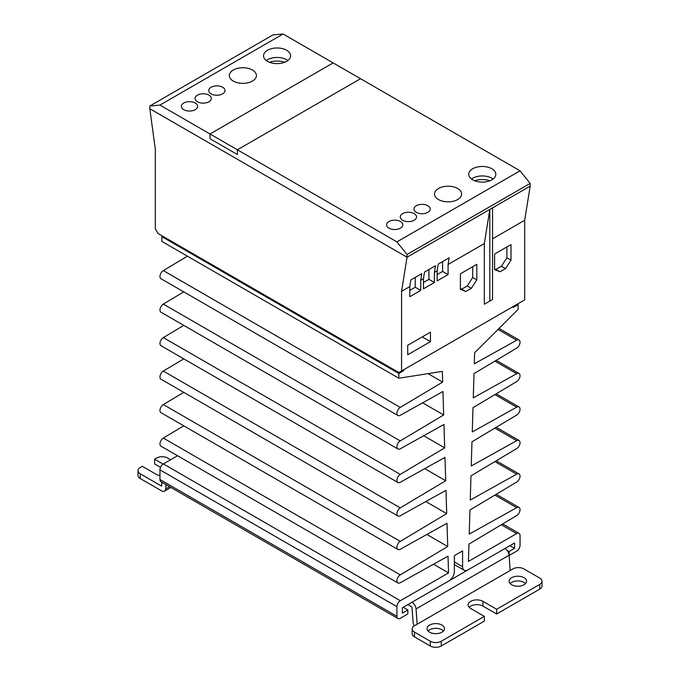 <?xml version="1.0" encoding="UTF-8"?>
<svg xmlns="http://www.w3.org/2000/svg" width="680" height="680" viewBox="0 0 680 680"><rect width="100%" height="100%" fill="white"/><g stroke="black" fill="none" stroke-linecap="round" stroke-linejoin="round"><path stroke-width="1.02" d="M159.953 105.085L210.026 133.994L210.026 138.737L210.026 133.994L333.157 62.909L210.026 133.994L237.388 149.795L360.519 78.71L283.084 34L159.953 105.085L149.829 106.003L149.829 108.724L407.039 257.219L530.17 186.133L530.17 183.413L407.039 254.499L407.039 257.219L149.829 108.724L155.304 149.167L155.304 228.786L158.041 233.52L398.828 372.538L401.565 370.966L401.565 291.337L407.039 257.219L530.17 186.133L524.696 220.252L524.696 299.872L401.565 370.966M210.026 138.737L237.388 154.538L237.388 149.795L237.388 154.538L210.026 138.737M183.761 109.667A8.126 4.692 180 0 1 181.381 106.352A8.126 4.692 180 0 1 186.396 102.017A8.126 4.692 180 0 1 195.254 103.037A8.126 4.692 180 0 1 197.633 106.352A8.126 4.692 180 0 1 192.619 110.687A8.126 4.692 180 0 1 183.761 109.667M211.123 93.874A8.126 4.692 180 0 1 208.743 90.559A8.126 4.692 180 0 1 213.758 86.224A8.126 4.692 180 0 1 222.615 87.235A8.126 4.692 180 0 1 224.995 90.559A8.126 4.692 180 0 1 219.98 94.885A8.126 4.692 180 0 1 211.123 93.874M402.662 220.252A8.126 4.692 180 0 1 400.282 216.937A8.126 4.692 180 0 1 405.297 212.602A8.126 4.692 180 0 1 414.154 213.613A8.126 4.692 180 0 1 416.534 216.937A8.126 4.692 180 0 1 411.519 221.272A8.126 4.692 180 0 1 402.662 220.252M416.339 212.356A8.126 4.692 180 0 1 413.958 209.032A8.126 4.692 180 0 1 418.974 204.706A8.126 4.692 180 0 1 427.83 205.717A8.126 4.692 180 0 1 430.21 209.032A8.126 4.692 180 0 1 425.195 213.367A8.126 4.692 180 0 1 416.339 212.356M388.977 228.149A8.126 4.692 180 0 1 386.597 224.833A8.126 4.692 180 0 1 391.612 220.499A8.126 4.692 180 0 1 400.469 221.519A8.126 4.692 180 0 1 402.849 224.833A8.126 4.692 180 0 1 397.834 229.168A8.126 4.692 180 0 1 388.977 228.149M197.446 101.77A8.126 4.692 180 0 1 195.066 98.456A8.126 4.692 180 0 1 200.081 94.121A8.126 4.692 180 0 1 208.939 95.132A8.126 4.692 180 0 1 211.319 98.456A8.126 4.692 180 0 1 206.295 102.791A8.126 4.692 180 0 1 197.446 101.77M267.486 61.328A13.54 7.82 180 0 1 263.525 55.803A13.54 7.82 180 0 1 271.881 48.578A13.54 7.82 180 0 1 286.646 50.269A13.54 7.82 180 0 1 290.606 55.803A13.54 7.82 180 0 1 282.251 63.028A13.54 7.82 180 0 1 267.486 61.328M266.297 60.537A13.54 7.82 180 0 1 286.646 59.747A13.54 7.82 180 0 1 287.835 60.537M472.71 179.809A13.54 7.82 180 0 1 468.741 174.284A13.54 7.82 180 0 1 477.105 167.059A13.54 7.82 180 0 1 491.861 168.75A13.54 7.82 180 0 1 495.831 174.284A13.54 7.82 180 0 1 487.466 181.509A13.54 7.82 180 0 1 472.71 179.809M471.512 179.019A13.54 7.82 180 0 1 491.861 178.228A13.54 7.82 180 0 1 493.06 179.019M438.506 199.554A13.54 7.82 180 0 1 434.537 194.03A13.54 7.82 180 0 1 442.901 186.804A13.54 7.82 180 0 1 457.657 188.496A13.54 7.82 180 0 1 461.627 194.03A13.54 7.82 180 0 1 453.262 201.255A13.54 7.82 180 0 1 438.506 199.554M233.291 81.073A13.54 7.82 180 0 1 229.322 75.548A13.54 7.82 180 0 1 237.677 68.323A13.54 7.82 180 0 1 252.441 70.014A13.54 7.82 180 0 1 256.411 75.548A13.54 7.82 180 0 1 248.047 82.773A13.54 7.82 180 0 1 233.291 81.073M407.039 254.499L396.916 241.893L237.388 149.795L360.519 78.71L520.047 170.807L530.17 183.413M149.829 106.003L272.96 34.918L283.084 34M396.916 241.893L520.047 170.807M509.099 555.433L509.099 551.531L514.573 548.369L514.573 542.997L468.052 569.857A7.735 4.471 -60 0 1 464.185 570.24A7.735 4.471 -60 0 1 462.587 566.695L462.587 550.902L454.376 555.637L454.376 571.438A7.735 4.471 -60 0 1 448.902 580.915L402.39 607.767L402.39 613.139L407.855 609.986L407.855 613.929L400.333 618.273A4.837 2.796 -60 0 1 397.919 618.511L160.956 481.712A4.837 2.796 -60 0 1 159.953 479.493L159.953 469.854A4.837 2.796 -60 0 1 163.379 463.93L177.556 455.744M397.919 618.511A4.837 2.796 -60 0 1 396.916 616.301L396.916 606.662A4.837 2.796 -60 0 1 400.333 600.737L448.537 572.909L448.018 556.163L400.274 582.76A4.837 2.796 -60 0 1 397.919 582.972L160.956 446.165A4.837 2.796 -60 0 1 160.208 442.323A4.837 2.796 -60 0 1 163.319 438.065L183.77 425.841M397.919 582.972A4.837 2.796 -60 0 1 397.162 579.13A4.837 2.796 -60 0 1 400.274 574.863L447.729 546.516L447.006 523.235L400.274 549.27A4.837 2.796 -60 0 1 397.919 549.483L160.956 412.675A4.837 2.796 -60 0 1 160.208 408.833A4.837 2.796 -60 0 1 163.319 404.566L183.77 392.351M397.919 549.483A4.837 2.796 -60 0 1 397.162 545.64A4.837 2.796 -60 0 1 400.274 541.373L446.709 513.63L445.995 490.305L400.274 515.78A4.837 2.796 -60 0 1 397.919 515.984L160.956 379.185A4.837 2.796 -60 0 1 160.208 375.343A4.837 2.796 -60 0 1 163.319 371.076L183.77 358.861M397.919 515.984A4.837 2.796 -60 0 1 397.162 512.15A4.837 2.796 -60 0 1 400.274 507.883L445.697 480.743L444.983 457.377L400.274 482.29A4.837 2.796 -60 0 1 397.919 482.494L160.956 345.686A4.837 2.796 -60 0 1 160.208 341.853A4.837 2.796 -60 0 1 163.319 337.586L183.77 325.372M397.919 482.494A4.837 2.796 -60 0 1 397.162 478.66A4.837 2.796 -60 0 1 400.274 474.394L444.686 447.856L443.972 424.456L400.274 448.8A4.837 2.796 -60 0 1 397.919 449.004L160.956 312.197A4.837 2.796 -60 0 1 160.208 308.363A4.837 2.796 -60 0 1 163.319 304.096L183.77 291.873M397.919 449.004A4.837 2.796 -60 0 1 397.162 445.171A4.837 2.796 -60 0 1 400.274 440.904L443.675 414.97L442.952 391.527L400.274 415.31A4.837 2.796 -60 0 1 397.919 415.514L160.956 278.707A4.837 2.796 -60 0 1 160.208 274.873A4.837 2.796 -60 0 1 163.319 270.606L187.442 256.19M162.69 236.206L161.874 236.682L161.874 241.425L398.828 378.233L398.828 373.49L403.75 370.642L403.75 369.699M498.006 329.426L516.681 340.204L474.291 363.825L474.623 352.758L518.126 309.349L518.126 304.615L513.204 307.453L513.204 306.51M516.681 340.204A4.837 2.796 -60 0 1 519.044 340A4.837 2.796 -60 0 1 519.792 343.833A4.837 2.796 -60 0 1 516.681 348.1L474.002 373.6L473.28 397.876L516.681 373.694A4.837 2.796 -60 0 1 519.044 373.49A4.837 2.796 -60 0 1 519.792 377.324A4.837 2.796 -60 0 1 516.681 381.591L472.991 407.702L472.269 431.936L516.681 407.184A4.837 2.796 -60 0 1 519.044 406.98A4.837 2.796 -60 0 1 519.792 410.813A4.837 2.796 -60 0 1 516.681 415.08L471.979 441.796L471.257 465.987L516.681 440.674A4.837 2.796 -60 0 1 519.044 440.47A4.837 2.796 -60 0 1 519.792 444.312A4.837 2.796 -60 0 1 516.681 448.57L470.96 475.889L470.245 500.046L516.681 474.164A4.837 2.796 -60 0 1 519.044 473.96A4.837 2.796 -60 0 1 519.792 477.802A4.837 2.796 -60 0 1 516.681 482.069L469.948 509.991L469.234 534.097L516.681 507.662A4.837 2.796 -60 0 1 519.044 507.45A4.837 2.796 -60 0 1 519.792 511.292A4.837 2.796 -60 0 1 516.681 515.559L468.937 544.085L468.418 561.433L516.621 533.604A4.837 2.796 -60 0 1 519.044 533.358A4.837 2.796 -60 0 1 520.047 535.577L520.047 545.215A4.837 2.796 -60 0 1 516.621 551.14L509.099 555.475M397.919 415.514A4.837 2.796 -60 0 1 397.162 411.68A4.837 2.796 -60 0 1 400.274 407.413L442.663 382.083L442.331 371.399L398.828 378.233M402.934 370.175L403.75 370.642M509.099 551.531L507.042 550.341M509.923 545.683L514.573 548.369M517.31 304.139L518.126 304.615M161.874 236.682L398.828 373.49M428.043 373.643L442.663 382.083M422.662 402.832L443.675 414.97M423.708 435.744L444.686 447.856M424.753 468.647L445.697 480.743M425.808 501.56L446.709 513.63M426.853 534.463L447.729 546.516M433.517 564.238L448.537 572.909M407.855 609.986L403.206 607.299M510.179 583.601A8.704 5.024 180 0 1 524.008 582.412A8.704 5.024 180 0 1 525.529 583.601M511.7 584.783A8.704 5.024 180 0 1 509.15 581.23A8.704 5.024 180 0 1 514.522 576.589A8.704 5.024 180 0 1 524.008 577.677A8.704 5.024 180 0 1 526.558 581.23A8.704 5.024 180 0 1 521.186 585.871A8.704 5.024 180 0 1 511.7 584.783M429.615 632.179A8.704 5.024 180 0 1 427.065 628.626A8.704 5.024 180 0 1 432.438 623.976A8.704 5.024 180 0 1 441.923 625.064A8.704 5.024 180 0 1 444.473 628.626A8.704 5.024 180 0 1 439.101 633.267A8.704 5.024 180 0 1 429.615 632.179M428.085 630.989A8.704 5.024 180 0 1 441.923 629.808A8.704 5.024 180 0 1 443.445 630.989M510.195 570.486L417.163 624.197L416.05 608.923A5.806 3.349 60 0 0 411.961 602.242L504.993 548.531A5.806 3.349 60 0 1 509.082 555.212L510.195 570.486L512.933 568.905A7.735 4.471 0 0 1 523.872 568.905L539.741 578.068A7.735 4.471 0 0 1 542.011 581.23A7.735 4.471 0 0 1 539.741 584.392L539.741 589.126A7.735 4.471 0 0 0 542.011 585.973L542.011 581.23M414.264 625.88A5.806 3.349 60 0 1 413.075 622.251L411.961 606.976L407.855 604.613M166.022 484.636L165.691 488.903A5.806 3.349 60 0 1 164.5 491.156A5.806 3.349 60 0 1 161.602 490.866L140.258 478.55A7.735 4.471 180 0 1 137.989 475.388L137.989 470.645A7.735 4.471 180 0 1 140.258 467.491L142.307 466.302L155.992 474.206A8.704 5.024 0 0 0 159.953 475.515M140.258 478.55L140.258 473.807L161.602 486.132L161.908 482.256M417.163 624.197L414.426 625.779A7.735 4.471 0 0 0 412.156 628.94A7.735 4.471 0 0 0 414.426 632.094L430.296 641.257A7.735 4.471 0 0 0 441.243 641.257L484.338 616.377L470.654 608.481A8.704 5.024 180 0 1 468.103 604.928A8.704 5.024 180 0 1 473.475 600.279A8.704 5.024 180 0 1 482.97 601.375L496.646 609.271L539.741 584.392M163.115 464.1L154.624 459.195L156.672 458.014A7.735 4.471 180 0 1 167.62 458.014L170.629 459.748M140.258 473.807A7.735 4.471 180 0 1 137.989 470.645M160.522 467.347L154.624 463.93L154.624 459.195M469.132 607.299A8.704 5.024 180 0 1 482.97 606.11L496.646 614.006L539.741 589.126M412.156 628.94L412.156 633.675A7.735 4.471 0 0 0 414.426 636.837L430.296 646A7.735 4.471 0 0 0 441.243 646L484.338 621.12L484.338 616.377M496.646 609.271L496.646 614.006M284.725 62.254A15.479 8.934 0 0 0 269.416 62.254M489.94 180.736A15.479 8.934 0 0 0 474.631 180.736M494.598 269.611L494.598 254.056L511.012 244.579L511.012 260.134L505.546 268.591L500.072 271.753L494.598 269.611M460.394 289.357L460.394 273.81L476.808 264.325L476.808 279.879L471.342 288.337L465.868 291.499L460.394 289.357M407.719 354.773L407.719 345.287L430.431 332.18L430.431 341.657L407.719 354.773M484.338 243.55L489.812 209.431L489.812 301.061L484.338 304.215L484.338 243.55L448.077 264.486L448.077 274.593L437.138 280.916L437.138 270.801L434.401 272.382L434.401 282.498L423.453 288.813L423.453 278.707L420.716 280.287L420.716 290.394L409.776 296.709L409.776 286.603L401.565 291.337M524.696 220.252L492.541 238.816M487.075 302.634L484.338 304.215M409.776 286.603L410.839 279.947L421.787 273.632L420.716 280.287M423.453 278.707L424.524 272.051L435.463 265.736L434.401 272.382M437.138 270.801L438.2 264.154L449.148 257.839L448.077 264.486M500.072 271.753L494.598 268.846M505.546 268.591L501.44 266.22L495.966 269.382M511.012 260.134L506.906 257.762L501.44 266.22M506.906 246.95L506.906 257.762M465.868 291.499L460.394 288.592M471.342 288.337L467.237 285.974L461.762 289.127M476.808 279.879L472.71 277.508L467.237 285.974M472.71 266.696L472.71 277.508M422.221 336.914L430.431 341.657M420.716 290.394L415.25 287.232L409.776 290.394M415.25 277.406L415.25 287.232M434.401 282.498L428.927 279.335L423.453 282.498M428.927 269.51L428.927 279.335M448.077 274.593L442.612 271.439L437.138 274.593M442.612 261.613L442.612 271.439M489.812 301.061L492.541 299.481L492.541 207.85M462.587 566.695L454.376 561.961M501.296 524.748L516.621 533.604M494.896 495.083L516.681 507.662M494.896 461.592L516.681 474.164M494.896 428.102L516.681 440.674M494.896 394.604L516.681 407.184M494.896 361.114L516.681 373.694M163.319 270.606L400.274 407.413M163.319 304.096L400.274 440.904M163.319 337.586L400.274 474.394M163.319 371.076L400.274 507.883M163.319 404.566L400.274 541.373M163.319 438.065L400.274 574.863M163.379 463.93L400.333 600.737M159.953 469.854L396.916 606.662M159.953 479.493L396.916 616.301M416.05 608.923L509.082 555.212M169.549 486.667L165.691 488.903M482.97 606.11L482.97 601.375M441.243 646L441.243 641.257M430.296 641.257L430.296 646M414.426 636.837L414.426 632.094M454.376 564.578L464.185 570.24M502.69 523.914L519.044 533.358M519.044 507.45L496.23 494.284M519.044 473.96L496.23 460.793M519.044 440.47L496.23 427.303M519.044 406.98L496.23 393.813M519.044 373.49L496.23 360.324M519.044 340L499.01 328.431M164.5 491.156L170.909 487.458"/></g></svg>
